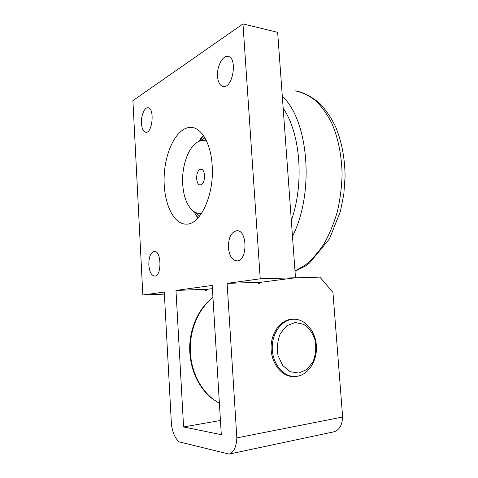 <?xml version="1.0" encoding="UTF-8"?>
<svg xmlns="http://www.w3.org/2000/svg" width="478" height="478" viewBox="0 0 478 478"><rect width="100%" height="100%" fill="white"/><g stroke="black" fill="none" stroke-linecap="round" stroke-linejoin="round"><path stroke-width="0.72" d="M342.636 417.025L236.849 437.884C236.365 447.05 233.778 452.457 229.087 454.1L334.128 431.771C339.278 430.098 342.117 425.187 342.636 417.025L332.951 292.446L319.907 277.126L294.741 277.867M236.849 437.884L227.116 283.37L260.235 278.799L242.979 23.9L132.908 100.649L142.832 295.01L164.271 292.046L171.435 424.458C172.606 432.602 175.151 438.398 179.059 441.833L229.087 454.1M175.976 290.433L212.22 285.426L221.308 434.693L183.588 426.95L175.976 290.433L203.503 289.375L206.03 290.487L208.145 289.172M212.172 165.424C214.419 195.132 200.168 225.066 186.181 224.134C172.666 224.319 162.837 200.903 164.205 175.444C165.346 149.996 177.649 126.515 191.32 127.411C201.638 127.751 210.977 143.812 212.172 165.424M141.44 123.348C140.926 115.796 144.422 107.251 147.935 107.777C154.836 107.729 152.578 133.428 145.832 132.281C143.334 131.767 141.87 128.791 141.44 123.348M217.52 76.378C216.707 66.8 222.485 55.358 227.857 56.428C237.865 57.061 232.989 88.549 223.328 86.518C220 85.807 218.064 82.425 217.52 76.378M228.394 247.616C228.388 237.721 231.173 232.093 236.759 230.731C247.526 229.589 247.801 261.149 237.016 260.886C232.183 260.373 229.309 255.945 228.394 247.616M148.825 264.955C148.801 257.009 150.618 252.486 154.269 251.404C161.498 250.4 161.982 276.296 154.723 276.087C151.43 275.633 149.465 271.922 148.825 264.955M227.116 283.37L256.531 282.402L259.237 283.669L261.472 282.211M295.727 376.455L291.879 376.527C280.443 375.589 270.679 361.876 271.092 346.789C271.367 331.69 281.566 319.143 292.835 319.119L295.488 319.286M220.442 420.479L183.588 426.95M242.979 23.9L277.658 32.337L295.488 277.766L260.235 278.799M142.832 295.01L164.384 294.113M197.934 218.022L195.49 214.58M200.575 138.728L203.497 135.609M203.855 289.734L212.417 288.616M256.913 282.803L295.488 277.766M201.692 213.194C198.806 213.762 196.076 213.134 193.506 211.312C187.239 206.263 183.642 197.241 182.704 184.245C181.556 166.965 187.92 147.786 197.229 142.253C200.342 140.347 203.461 139.964 206.598 141.094M200.091 169.451L201.029 169.272C205.654 168.997 205.636 183.397 201.011 184.729L200.174 184.878C195.568 185.165 195.49 171.005 200.091 169.451M198.197 141.703L203.628 135.806M198.095 217.854L193.554 211.348M298.828 373.067L290.116 371.693L282.659 365.455L278.029 355.56C276.75 347.739 277.545 340.348 280.413 333.381L286.854 325.709L295.177 322.519L303.703 324.317C308.937 327.92 312.749 333.208 315.139 340.193C316.376 347.643 315.695 354.778 313.09 361.601L307.007 369.422L298.828 373.067M296.946 376.329C308.555 374.734 317.308 360.633 316.394 346.03C315.629 331.409 305.448 319.023 293.886 319.232L292.847 319.28C281.817 319.979 272.233 332.694 272.245 347.494C272.131 362.288 281.757 375.499 292.948 376.419L296.946 376.329M283.173 108.267C300.507 133.099 304.432 183.582 291.329 220.507M292.482 236.359C314.614 193.154 308.8 120.42 282.307 96.299M295.47 90.91C302.496 92.427 309.23 95.702 315.671 100.715C321.825 106.725 327.233 114.302 331.899 123.449C338.233 138.124 341.8 155.906 342.093 174.799C341.692 187.472 340.085 199.852 337.277 211.939C333.829 223.596 329.444 234.172 324.126 243.661C318.384 252.342 312.14 259.452 305.388 264.997L294.998 270.954M219.396 403.253C203.305 394.738 191.517 374.537 190.411 352.645C189.031 330.764 198.322 308.913 212.961 297.579M236.759 230.731L237.213 230.743M227.857 56.428L228.341 56.529M192.604 127.572L191.32 127.411M292.835 319.119L291.634 319.179M193.506 211.312L199.643 216.038M198.161 141.727L204.937 137.891M195.526 214.628L196.344 215.901M298.732 91.555C306.314 93.903 313.383 97.918 319.937 103.589C326.074 110.107 331.35 117.947 335.777 127.106C341.788 141.888 344.889 158.361 345.092 176.519L343.801 194.337L340.342 211.629L329.473 238.851L309.577 263.002L304.868 266.354L295.016 271.253M219.396 403.33L213.116 399.333C211.121 397.965 205.522 392.946 201.638 387.443C194.648 377.327 190.71 365.706 189.82 352.567C188.446 330.656 197.874 308.758 212.949 297.382M289.967 376.234L292.948 376.419M289.788 319.435L292.691 319.292"/></g></svg>
